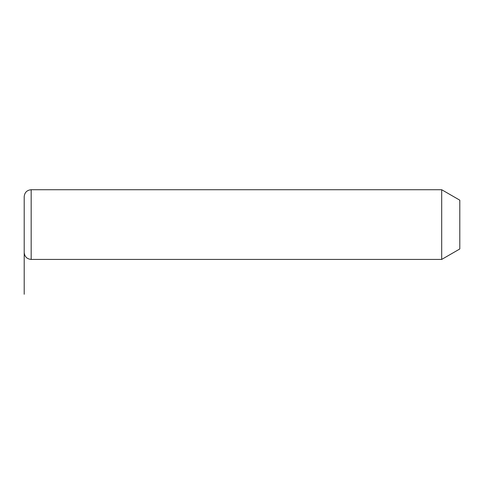 <?xml version="1.0" encoding="UTF-8"?>
<svg xmlns="http://www.w3.org/2000/svg" width="484" height="484" viewBox="0 0 484 484"><rect width="100%" height="100%" fill="white"/><g stroke="black" fill="none" stroke-linecap="round" stroke-linejoin="round"><path stroke-width="0.73" d="M441.692 189.728L459.8 200.182L459.8 248.97L441.692 259.424L441.692 189.728L31.17 189.728C26.935 190.139 24.611 192.463 24.2 196.698L24.2 252.454C24.611 256.689 26.935 259.013 31.17 259.424L31.17 189.728M24.2 224.576L24.2 294.272M441.692 259.424L31.17 259.424"/></g></svg>

